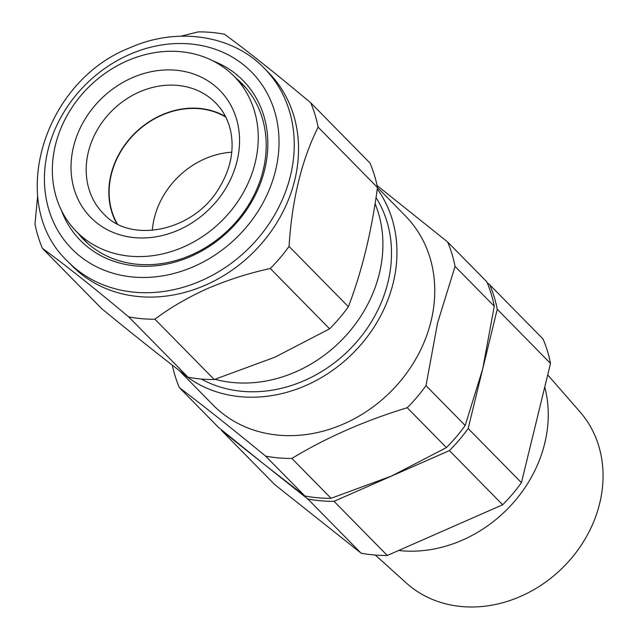 <?xml version="1.0" encoding="UTF-8"?>
<svg xmlns="http://www.w3.org/2000/svg" width="638" height="638" viewBox="0 0 638 638"><rect width="100%" height="100%" fill="white"/><g stroke="black" fill="none" stroke-linecap="round" stroke-linejoin="round"><path stroke-width="0.96" d="M375.327 555.06L406.254 582.965A122.073 104.098 -44.5 0 0 517.785 597.591A122.073 104.098 -44.5 0 0 599.672 503.454A122.073 104.098 -44.5 0 0 580.094 411.988L547.707 374.889M544.756 387.003A127.121 108.396 135.5 0 1 544.732 443.362A127.121 108.396 135.5 0 1 398.638 550.49M239.529 198.936A110.629 94.336 135.5 0 1 75.483 230.549A110.629 94.336 135.5 0 1 71.049 108.938A110.629 94.336 135.5 0 1 233.213 75.412A110.629 94.336 135.5 0 1 239.529 198.936M116.746 223.547A78.307 66.775 135.5 0 1 122.081 148.941A78.307 66.775 135.5 0 1 225.525 116.563M225.788 117.089A77.988 66.496 -44.5 0 0 151.078 120.829A77.988 66.496 -44.5 0 0 109.218 188.896A77.988 66.496 -44.5 0 0 117.272 223.818M231.761 152.227A77.988 66.496 -44.5 0 0 152.307 230.366M42.411 248.357L101.737 308.688C134.275 335.397 163.049 358.245 188.043 377.217A154.795 131.994 -44.5 0 0 214.248 379.538L274.906 357.2L329.623 328.817A154.795 131.994 -44.5 0 0 348.388 306.726C361.953 271.198 371.643 231.442 377.457 187.476A154.795 131.994 -44.5 0 0 370.024 163.073L310.69 102.75A154.795 131.994 135.5 0 1 318.131 127.153C301.694 159.915 292.005 199.67 289.054 246.404A154.795 131.994 135.5 0 1 270.289 268.494C248.501 273.263 227.551 279.97 207.446 288.607C187.516 297.579 170.011 307.779 154.914 319.207A154.795 131.994 135.5 0 1 128.709 316.895C93.244 287.228 64.478 264.379 42.411 248.357A154.795 131.994 135.5 0 1 34.97 223.962L37.65 196.002M213.1 60.945A114.043 97.247 135.5 0 1 267.17 155.68A114.043 97.247 135.5 0 1 190.945 256.356A114.043 97.247 135.5 0 1 61.352 210.197M78.043 233.245A111.116 94.751 -44.5 0 0 83.586 239.489A111.116 94.751 -44.5 0 0 191.272 254.985A111.116 94.751 -44.5 0 0 242.025 83.666A111.116 94.751 -44.5 0 0 235.869 78.019M264.268 68.234L268.558 72.604A137.792 117.496 135.5 0 1 205.619 285.05A137.792 117.496 135.5 0 1 72.086 265.847L67.787 261.476A137.792 117.496 135.5 0 0 201.329 280.688A137.792 117.496 135.5 0 0 264.268 68.234C231.969 34.524 176.375 26.668 129.012 48.145C42.85 82.182 6.444 204.232 67.787 261.476M180.913 36.183L198.187 31.9A154.795 131.994 135.5 0 1 224.393 34.213C246.316 50.115 275.082 72.963 310.69 102.75M201.305 379.036A128.996 109.999 -44.5 0 0 387.936 282.363A128.996 109.999 -44.5 0 0 376.029 197.541M215.038 379.291A128.996 109.999 -44.5 0 0 379.339 273.622A128.996 109.999 -44.5 0 0 375.088 203.674M377.257 188.928A134.857 114.999 135.5 0 1 393.223 282.825A134.857 114.999 135.5 0 1 303.05 386.708A134.857 114.999 135.5 0 1 179.948 371.037M318.131 127.153L405.425 215.939A134.857 114.999 135.5 0 1 431.025 321.257A134.857 114.999 135.5 0 1 337.47 426.487A134.857 114.999 135.5 0 1 213.124 405.066L178.76 370.128M172.316 365.151A154.795 131.994 -44.5 0 0 179.35 387.593C204.024 406.318 232.798 429.167 265.647 456.13A154.795 131.994 -44.5 0 0 291.853 458.443C326.17 437.636 364.633 420.729 407.227 407.73A154.795 131.994 -44.5 0 0 426.001 385.639L437.556 322.988L455.069 266.389L494.267 306.24L482.711 368.892L465.198 425.498A154.795 131.994 135.5 0 1 446.425 447.581L391.716 475.964L331.058 498.302A154.795 131.994 135.5 0 1 304.852 495.981L264.674 464.743L218.547 427.452L179.35 387.593M291.853 458.443L331.058 498.302M265.647 456.13L304.852 495.981M407.227 407.73L446.425 447.581M426.001 385.639L465.198 425.498M455.069 266.389A154.795 131.994 -44.5 0 0 447.637 241.985L486.834 281.837A154.795 131.994 135.5 0 1 494.267 306.24M447.637 241.985L377.058 185.514M188.043 377.217L128.709 316.895M214.248 379.538L154.914 319.207M348.388 306.726L289.054 246.404M329.623 328.817L270.289 268.494M221.147 429.581A154.795 131.994 -44.5 0 0 221.522 430.475L307.827 499.012A154.795 131.994 -44.5 0 0 334.033 501.324L449.407 450.603L502.664 504.762L387.29 555.483A154.795 131.994 135.5 0 1 361.084 553.162L274.787 484.633L221.522 430.475M449.407 450.603A154.795 131.994 -44.5 0 0 468.172 428.521L497.241 309.271A154.795 131.994 -44.5 0 0 489.809 284.867L487.249 282.833M307.827 499.012L361.084 553.162M334.033 501.324L387.29 555.483M468.172 428.521L521.437 482.679A154.795 131.994 135.5 0 1 502.664 504.762M497.241 309.271L550.506 363.421L521.437 482.679M489.809 284.867L543.066 339.017A154.795 131.994 135.5 0 1 550.506 363.421M104.018 214.224A78.833 67.221 135.5 0 1 99.52 126.196A78.833 67.221 135.5 0 1 216.418 103.675C223.723 111.387 228.524 120.781 230.828 131.867C234.417 150.871 230.358 169.852 218.667 188.808C192.971 231.698 130.782 243.716 104.018 214.224M224.241 190.778A90.564 77.222 135.5 0 1 106.857 229.481A90.564 77.222 135.5 0 1 86.329 117.097A90.564 77.222 135.5 0 1 203.721 78.394A90.564 77.222 135.5 0 1 224.241 190.778M194.024 266.461A126.061 107.495 -44.5 0 0 274.5 110.916A126.061 107.495 -44.5 0 0 129.434 54.517A126.061 107.495 -44.5 0 0 48.959 210.061A126.061 107.495 -44.5 0 0 194.024 266.461M75.483 230.549L87.693 243.381M233.213 75.412L245.845 87.837"/></g></svg>
